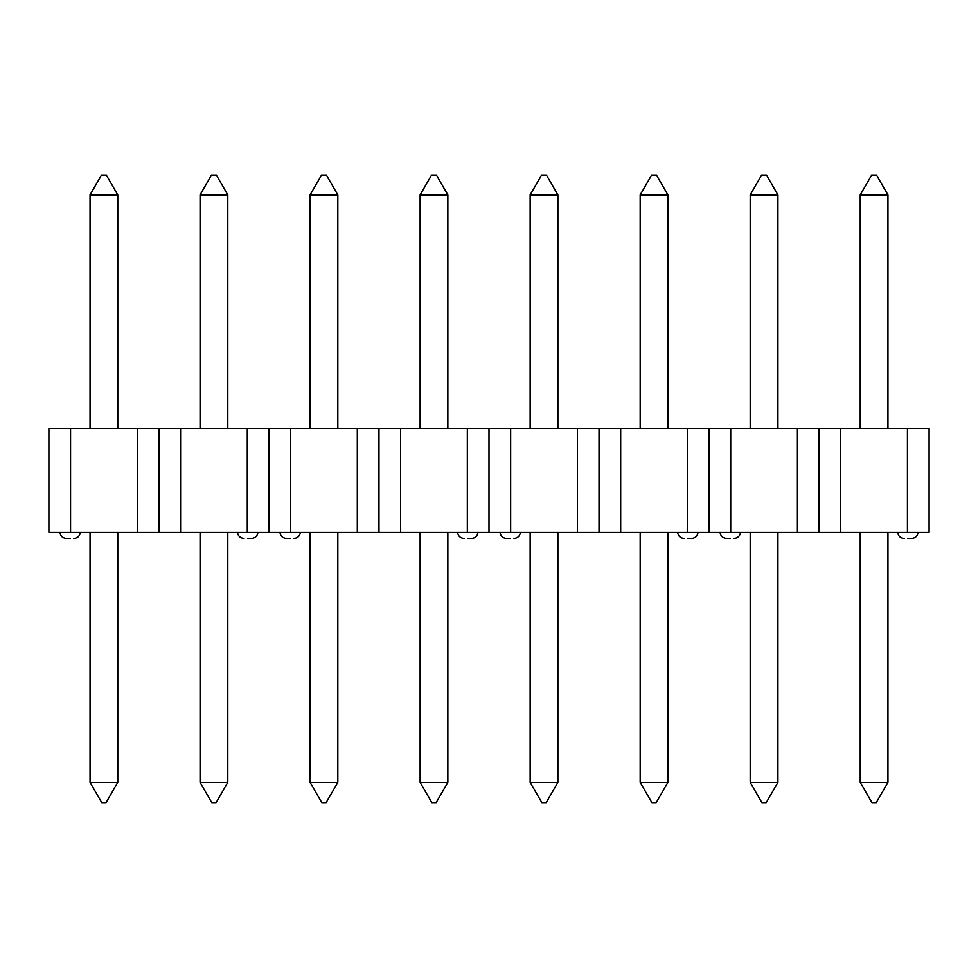 <?xml version="1.0" encoding="UTF-8"?>
<svg xmlns="http://www.w3.org/2000/svg" width="978" height="978" viewBox="0 0 978 978"><rect width="100%" height="100%" fill="white"/><g stroke="black" fill="none" stroke-linecap="round" stroke-linejoin="round"><path stroke-width="1.47" d="M117.776 194.879L90.049 194.879L101.309 175.38L106.516 175.38L117.776 194.879L117.776 428.352M90.049 194.879L90.049 428.352M117.776 532.313L117.776 782.363L90.049 782.363L90.049 532.313M117.776 782.363L106.076 802.62L101.749 802.62L90.049 782.363M70.123 538.377L66.394 538.377L70.123 538.377M180.588 428.352L180.588 532.313L158.925 532.313L158.925 428.352L158.925 532.313L137.262 532.313L137.262 428.352L268.95 428.352L268.95 532.313L247.287 532.313L247.287 428.352M70.563 428.352L70.563 532.313L48.9 532.313L48.9 428.352L137.262 428.352M70.563 532.313L137.262 532.313M227.801 428.352L227.801 194.879L200.074 194.879L200.074 428.352M200.074 194.879L211.334 175.38L216.541 175.38L227.801 194.879M227.801 782.363L216.101 802.62L211.774 802.62L200.074 782.363L227.801 782.363L227.801 532.313M200.074 782.363L200.074 532.313M247.727 538.377L251.456 538.377L247.727 538.377M180.588 532.313L247.287 532.313M337.826 194.879L310.099 194.879L321.359 175.38L326.566 175.38L337.826 194.879L337.826 428.352M310.099 194.879L310.099 428.352M337.826 532.313L337.826 782.363L310.099 782.363L310.099 532.313M337.826 782.363L326.126 802.62L321.799 802.62L310.099 782.363M290.173 538.377L286.444 538.377L290.173 538.377M400.638 428.352L400.638 532.313L378.975 532.313L378.975 428.352L378.975 532.313L357.312 532.313L357.312 428.352L489 428.352L489 532.313L467.337 532.313L467.337 428.352M290.613 428.352L290.613 532.313L268.95 532.313L268.95 428.352L357.312 428.352M290.613 532.313L357.312 532.313M447.851 428.352L447.851 194.879L420.124 194.879L420.124 428.352M420.124 194.879L431.384 175.38L436.591 175.38L447.851 194.879M447.851 782.363L436.151 802.62L431.824 802.62L420.124 782.363L447.851 782.363L447.851 532.313M420.124 782.363L420.124 532.313M467.777 538.377L471.506 538.377L467.777 538.377M400.638 532.313L467.337 532.313M557.876 194.879L530.149 194.879L541.409 175.38L546.616 175.38L557.876 194.879L557.876 428.352M530.149 194.879L530.149 428.352M557.876 532.313L557.876 782.363L530.149 782.363L530.149 532.313M557.876 782.363L546.176 802.62L541.849 802.62L530.149 782.363M510.223 538.377L506.494 538.377L510.223 538.377M620.688 428.352L620.688 532.313L599.025 532.313L599.025 428.352L599.025 532.313L577.362 532.313L577.362 428.352L709.05 428.352L709.05 532.313L687.387 532.313L687.387 428.352M510.663 428.352L510.663 532.313L489 532.313L489 428.352L577.362 428.352M510.663 532.313L577.362 532.313M667.901 428.352L667.901 194.879L640.174 194.879L640.174 428.352M640.174 194.879L651.434 175.38L656.641 175.38L667.901 194.879M667.901 782.363L656.201 802.62L651.874 802.62L640.174 782.363L667.901 782.363L667.901 532.313M640.174 782.363L640.174 532.313M687.827 538.377L691.556 538.377L687.827 538.377M620.688 532.313L687.387 532.313M777.926 194.879L750.199 194.879L761.459 175.38L766.666 175.38L777.926 194.879L777.926 428.352M750.199 194.879L750.199 428.352M777.926 532.313L777.926 782.363L750.199 782.363L750.199 532.313M777.926 782.363L766.226 802.62L761.899 802.62L750.199 782.363M730.273 538.377L726.544 538.377L730.273 538.377M840.738 428.352L840.738 532.313L819.075 532.313L819.075 428.352L819.075 532.313L797.412 532.313L797.412 428.352L929.1 428.352L929.1 532.313L907.437 532.313L907.437 428.352M730.713 428.352L730.713 532.313L709.05 532.313L709.05 428.352L797.412 428.352M730.713 532.313L797.412 532.313M887.951 428.352L887.951 194.879L860.224 194.879L860.224 428.352M860.224 194.879L871.484 175.38L876.691 175.38L887.951 194.879M887.951 782.363L876.251 802.62L871.924 802.62L860.224 782.363L887.951 782.363L887.951 532.313M860.224 782.363L860.224 532.313M907.877 538.377L911.606 538.377L907.877 538.377M840.738 532.313L907.437 532.313M80.318 532.313C79.78 536.005 77.617 538.022 73.839 538.377M59.915 532.313C60.453 536.005 62.616 538.022 66.394 538.377M237.532 532.313C238.07 536.005 240.233 538.022 244.011 538.377M257.935 532.313C257.397 536.005 255.234 538.022 251.456 538.377M300.368 532.313C299.83 536.005 297.667 538.022 293.889 538.377M279.965 532.313C280.503 536.005 282.666 538.022 286.444 538.377M457.582 532.313C458.12 536.005 460.283 538.022 464.061 538.377M477.985 532.313C477.447 536.005 475.284 538.022 471.506 538.377M520.418 532.313C519.88 536.005 517.717 538.022 513.939 538.377M500.015 532.313C500.553 536.005 502.716 538.022 506.494 538.377M677.632 532.313C678.17 536.005 680.333 538.022 684.111 538.377M698.035 532.313C697.497 536.005 695.334 538.022 691.556 538.377M740.468 532.313C739.93 536.005 737.767 538.022 733.989 538.377M720.065 532.313C720.603 536.005 722.766 538.022 726.544 538.377M897.682 532.313C898.22 536.005 900.383 538.022 904.161 538.377M918.085 532.313C917.547 536.005 915.384 538.022 911.606 538.377"/></g></svg>
